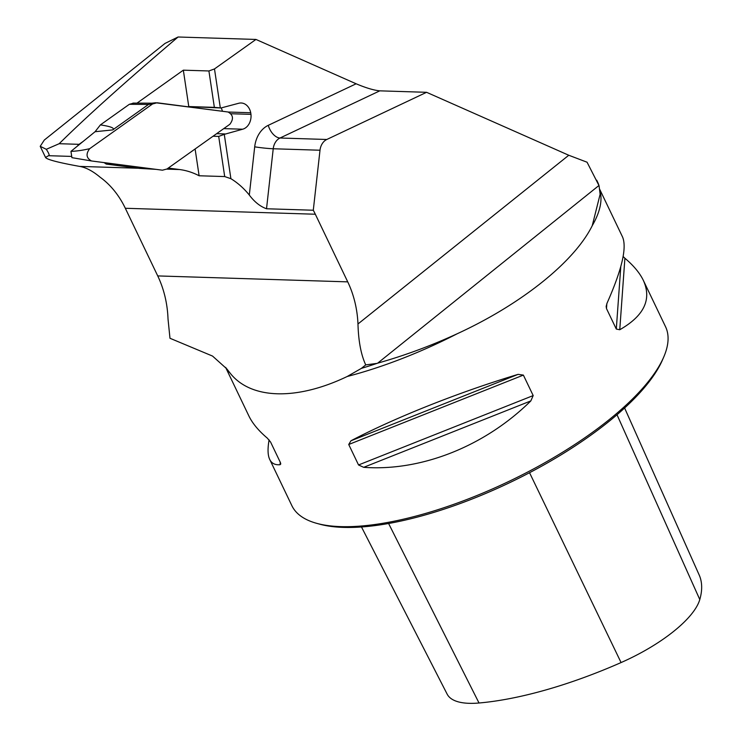 <?xml version="1.0" encoding="UTF-8"?>
<svg xmlns="http://www.w3.org/2000/svg" width="740" height="740" viewBox="0 0 740 740"><rect width="100%" height="100%" fill="white"/><g stroke="black" fill="none" stroke-linecap="round" stroke-linejoin="round"><path stroke-width="1.11" d="M213.037 136.234L218.698 136.41L224.276 134.365L230.899 178.692A91.15 71.04 91.8 0 1 249.306 195.036L254.699 146.825A26.52 20.665 -88.2 0 1 268.278 125.319L356.134 83.787C365.949 87.921 373.829 90.271 379.796 90.844L426.573 92.306L326.793 139.481A13.255 10.332 91.8 0 0 320.004 150.229L313.288 210.234A91.15 71.04 -88.2 0 1 315.323 214.23L347.735 281.866A91.15 71.04 -88.2 0 1 357.975 323.981C358.456 341.177 361.046 354.812 365.736 364.894L361.379 368.381L347.208 376.493C296.398 400.858 250.379 399.443 229.881 372.812L226.81 368.871L212.537 356.07L169.978 338.272L168.017 318.94A91.15 71.04 -88.2 0 0 157.731 275.918L125.319 208.273A91.15 71.04 -88.2 0 0 100.103 177.202C92.805 171.079 85.988 167.481 79.67 166.408C58.118 162.513 46.74 159.516 45.538 157.435L48.526 155.696C49.821 155.696 49.071 153.559 46.287 149.295L40.228 146.317L44.298 140.054L165.011 43.429L178.081 37C125.809 81.456 86.173 117.022 59.181 143.708L79.06 144.328L83.213 141.377M224.276 134.365L242.655 129.213A13.255 10.332 91.8 0 0 250.971 114.358L250.731 112.739A13.255 10.332 91.8 0 0 241.129 102.99A13.255 10.332 91.8 0 0 238.77 103.258L221.01 107.975L188.774 106.56L183.335 70.171L136.993 103.128M183.335 70.171L208.911 70.966L214.489 68.931L220.317 107.883L214.36 107.365L208.911 70.966M178.081 37L255.957 39.442L214.489 68.931M230.899 178.692L224.701 176.564L199.115 175.769A91.15 71.04 91.8 0 0 179.626 169.543L168.276 168.063M249.306 195.036C254.421 201.891 260.156 206.469 266.52 208.763L313.288 210.234M221.01 107.975L220.317 107.883M356.134 83.787L255.957 39.442M426.573 92.306L568.773 155.252L587.061 162.217L598.947 185.5L377.659 363.164A208.403 72.298 -25.6 0 1 361.379 368.381M365.736 364.894L376.66 363.433M596.718 180.199L597.596 182.031A208.403 72.298 -25.6 0 1 599.086 185.925L600.131 194.269L592.231 225.709A207.163 71.873 -25.6 0 0 599.816 190.217M347.208 376.493A207.163 71.873 -25.6 0 0 457.329 333.694C431.161 345.737 404.604 355.561 377.659 363.164M457.329 333.694C521.515 304.131 574.36 261.821 592.231 225.709M623.135 256.493L624.902 258.232C633.634 265.614 639.795 273.014 643.365 280.432L665.519 326.673A207.163 71.873 154.4 0 1 663.752 356.995A207.163 71.873 154.4 0 1 509.749 481A207.163 71.873 154.4 0 1 316.609 523.319A207.163 71.873 154.4 0 1 291.875 505.688L269.721 459.447C267.723 455.23 267.519 448.708 269.11 439.893M348.725 444.49L350.954 440.781C395.401 417.434 458.902 392.2 518.12 374.357L523.374 375.097L533.188 395.576L530.839 400.914C484.811 446.285 421.31 471.519 363.682 467.329L358.539 464.97L348.725 444.49L523.374 375.097M643.365 280.432C651.94 299.404 644.077 315.841 619.759 329.735L616.3 329.05L606.486 308.571L606.162 306.406L607.041 303.178C621.924 269.601 627.085 247.521 622.525 236.939L599.696 189.283M225.608 367.382L248.881 415.963C252.46 423.373 258.611 430.773 267.344 438.154L270.581 442.039L280.395 462.528L280.765 463.971L280.072 464.711C275.086 465.146 271.636 463.397 269.721 459.447M663.752 356.995L662.541 359.807A204.675 71.012 154.4 0 1 510.387 482.323A204.675 71.012 154.4 0 1 319.569 524.133L316.609 523.319M361.481 526.973L447.136 694.111A93.814 32.551 -25.6 0 0 479.021 703A226.394 78.542 -25.6 0 0 621.073 662.559A93.814 32.551 -25.6 0 0 699.79 599.548A226.394 78.542 -25.6 0 0 699.171 574.962L624.606 407.999M46.287 149.295L59.181 143.708M188.774 106.56L214.36 107.365M216.635 133.672L224.886 133.931M224.701 176.564L218.698 136.41M199.115 175.769L195.11 148.981M228.29 112.036L250.731 112.739M222.416 111.259A13.255 10.332 91.8 0 0 221.186 107.929M230.982 113.738L250.971 114.358M77.478 146.039A6.632 5.171 -88.2 0 1 79.06 144.328M139.712 168.378L106.255 164.086L104.081 162.606M95.072 131.72L100.4 124.894C110.954 126.494 115.061 128.168 112.702 129.916L95.072 131.72L70.957 151.349C76.35 151.201 82.593 150.312 89.679 148.685C85.683 154.003 86.302 158.101 91.51 160.969L162.449 170.191L166.981 168.988L229.853 124.274C233.84 118.955 233.23 114.867 228.013 111.99L155.622 102.758L152.551 103.97L89.679 148.685M133.635 103.156L129.361 104.294L100.4 124.894M118.252 164.447L106.255 164.086M152.551 103.97L148.537 104.433L112.702 129.916M91.51 160.969L71.9 157.657L70.957 151.349M129.361 104.294L148.537 104.433L152.116 103.156M157.074 102.767L228.013 111.99C233.23 114.867 233.84 118.955 229.853 124.274L166.981 168.988L162.449 170.191L91.51 160.969C86.302 158.101 85.683 154.003 89.679 148.685L152.551 103.97L157.074 102.767M48.526 155.696L71.299 156.408M79.67 166.408L138.251 168.239M166.768 169.136L179.626 169.543M125.319 208.273L315.323 214.23M225.913 367.752A207.163 71.873 -25.6 0 0 229.881 372.812M157.731 275.918L347.735 281.866M621.073 662.559L529.544 472.712M479.021 703L388.602 523.495M699.79 599.548L617.003 414.742M363.682 467.329L530.839 400.914M358.539 464.97L533.188 395.576M350.954 440.781L518.12 374.357M606.486 308.571L606.837 303.659M616.3 329.05L620.795 266.529M619.759 329.735L624.902 258.232M280.247 462.223L280.072 464.711M379.796 90.844L280.025 138.01L326.793 139.481M268.278 125.319A13.255 7.715 -115.3 0 0 280.025 138.01A13.255 10.332 91.8 0 0 273.226 148.758L266.52 208.763M320.004 150.229L273.226 148.758A13.255 0.851 -173.6 0 1 254.699 146.825M357.975 323.981L568.773 155.252M223.739 128.621L242.655 129.213M138.926 168.332L155.826 169.331M45.538 157.435L40.21 146.326M600.057 192.751L600.131 194.037M139.324 168.369L156.029 169.358M151.608 103.221L155.603 102.758M152.32 103.184L132.922 103.11"/></g></svg>
